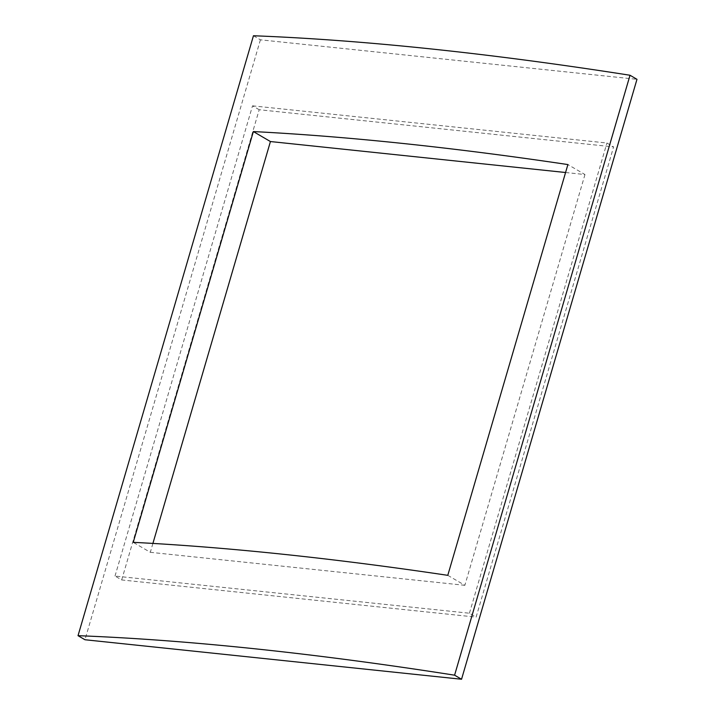 <?xml version="1.0" encoding="UTF-8"?>
<svg xmlns="http://www.w3.org/2000/svg" width="715" height="715" viewBox="0 0 715 715"><rect width="100%" height="100%" fill="white"/><g stroke="black" fill="none" stroke-linecap="round" stroke-linejoin="round"><path stroke-width="0.54" stroke-dasharray="3.58 2.68" d="M565.583 172.512L584.968 174.54L567.898 164.566M447.787 575.334L464.857 585.308L584.968 174.54M152.912 543.418L150.311 552.311L133.24 542.336M464.857 585.308L150.311 552.311M253.45 35.75L260.412 39.817L636.976 79.32M260.412 39.817L84.978 639.746M121.684 579.945L259.188 109.726L613.595 146.906L476.101 617.125L121.684 579.945L115.017 576.058L469.433 613.229L476.101 617.125M115.017 576.058L252.52 105.838L259.188 109.726M252.52 105.838L606.937 143.009L613.595 146.906M469.433 613.229L606.937 143.009"/><path stroke-width="1.07" d="M565.583 172.512L270.431 141.543L253.36 131.569L133.24 542.336A1535.954 327.202 16.3 0 1 447.787 575.334L567.898 164.566A1535.954 327.202 -163.7 0 0 253.36 131.569M270.431 141.543L152.912 543.418M78.024 635.68A1535.954 327.202 16.3 0 1 454.588 675.183L461.55 679.25L636.976 79.32L630.022 75.254A1535.954 327.202 -163.7 0 0 253.45 35.75L78.024 635.68L84.978 639.746L461.55 679.25M630.022 75.254L454.588 675.183"/></g></svg>
